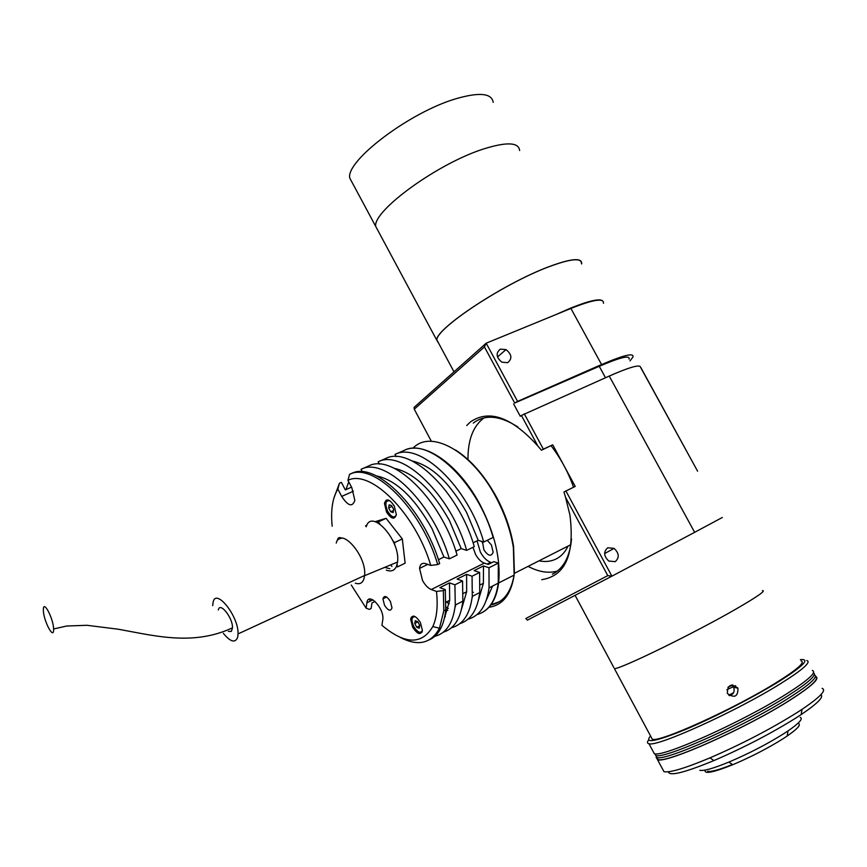 <?xml version="1.0" encoding="UTF-8"?>
<svg xmlns="http://www.w3.org/2000/svg" width="867" height="867" viewBox="0 0 867 867"><rect width="100%" height="100%" fill="white"/><g stroke="black" fill="none" stroke-linecap="round" stroke-linejoin="round"><path stroke-width="1.3" d="M438.875 343.657L436.675 340.027C435.928 328.55 503.185 283.921 548.237 266.96C570.735 258.518 581.887 257.391 581.681 263.568L581.627 263.926M483.743 148.918C506.718 141.733 518.683 142.264 519.636 150.511C518.683 142.264 506.718 141.733 483.743 148.918C437.737 163.375 372.745 210.854 375.714 226.395C372.745 210.854 437.737 163.375 483.743 148.918M436.675 340.027L349.737 177.995C345.835 160.731 409.874 112.06 456.27 98.654C479.451 92 491.762 93.224 493.204 102.349M466.695 425.545L470.467 421.882C489.226 409.094 511.703 417.146 537.887 446.039L521.403 415.466L609.241 376.061L694.651 532.327L611.907 576.165L607.789 575.612L565.544 497.3L569.933 515.074C574.832 554.403 565.436 575.937 541.734 579.676M607.713 547.781C603.356 551.715 603.703 556.137 608.753 561.036L615.223 561.664C619.558 557.654 619.179 553.222 614.085 548.377L607.713 547.781M500.357 349.141C495.631 353.021 496.141 357.367 501.895 362.178L507.672 362.677C512.397 358.721 511.844 354.354 506.025 349.596L500.357 349.141M697.599 471.193L640.052 366.362C637.386 364.964 627.112 368.193 609.241 376.061M484.425 346.93L486.17 343.202L517.577 401.399L514.695 403.047L484.425 346.93L414.263 409.202L431.376 441.314M414.263 409.202L414.079 407.382L486.17 343.202L570.909 308.435C593.234 299.548 604.093 297.836 603.475 303.277M630.016 360.889L632.953 357.009C634.135 352.555 623.676 355.08 601.59 364.573L599.26 366.329C620.23 357.312 630.157 354.917 629.052 359.133M601.59 364.573L570.909 308.435M517.577 401.399L601.568 364.53L599.238 366.286L605.469 377.687M514.695 403.047L599.238 366.286M513.611 403.903L520.298 416.312L521.403 415.466M524.286 413.83L543.36 449.16L541.431 450.233L537.887 446.039M722.341 517.469L694.651 532.327L722.341 517.469M538.981 560.841C545.787 562.195 551.867 561.383 557.221 558.381C561.762 555.758 565.382 551.661 568.08 546.069M565.544 497.3L563.962 491.99L575.222 486.409L552.734 444.814L541.431 450.233M482.431 419.064L483.981 417.905C473.165 426.011 467.833 439.894 467.985 459.543M565.902 490.928L611.907 576.165L527.45 620.143L525.792 618.539L607.789 575.612M543.36 449.16L552.734 444.814M517.848 426.976C499.88 415.434 485.011 414.144 473.263 423.096M552.333 574.214C563.366 568.73 569.771 557.004 571.548 539.003M640.854 367.575L695.161 466.76M462.675 455.24C475.495 465.471 486.777 479.549 496.531 497.463M551.206 445.898C560.678 458.253 568.134 472.016 573.564 487.211M498.308 602.088L491.015 604.722M557.351 571.093C548.432 573.542 538.678 571.971 528.068 566.379M736.441 608.786C757.455 596.626 766.135 590.557 762.461 590.568C766.135 590.557 757.455 596.626 736.441 608.786C694.239 633.203 620.252 669.291 614.41 668.62C620.252 669.291 694.239 633.203 736.441 608.786M613.814 667.514L575.081 595.336M728.811 695.215L733.623 692.646M732.81 684.919L727.922 687.238M735.552 685.689L726.839 689.698M651.204 737.167L652.342 739.302C659.635 742.651 735.108 708.447 776.669 682.394C797.369 669.411 805.497 662.247 801.065 660.903M727.467 693.535L727.391 693.394C727.413 684.952 730.914 683.174 737.893 688.073L737.936 688.16C738.045 696.645 734.555 698.444 727.467 693.535M729.396 695.659C733.634 694.326 735.021 691.552 733.558 687.314L731.445 685.028M806.809 660.502C811.534 661.954 802.95 669.573 781.069 683.348C736.961 711.081 656.687 747.365 648.96 743.713C647.107 743.355 646.977 742.152 648.592 740.082M812.271 670.44C817.104 672.098 808.608 679.88 786.77 693.773C742.759 721.756 662.269 757.758 654.314 753.694L653.003 751.245M650.543 735.953C643.921 743.767 655.279 741.74 684.627 729.862C712.988 718.006 753.098 697.469 778.512 681.755C803.373 666.029 810.656 658.649 800.371 659.624M800.252 717.377C803.308 718.667 799.233 723.176 788.038 730.903L784.18 733.439C767.382 744.016 748.936 753.564 728.854 762.093C713.324 768.455 703.657 771.186 699.842 770.297M797.943 723.306C801.607 724.259 798.008 728.508 787.16 736.04L783.627 738.381C768.195 748.113 751.234 756.891 732.756 764.716C713.173 772.562 703.95 774.35 705.109 770.091M732.42 764.488C719.198 769.809 710.94 772.063 707.645 771.251M655.506 754.984L656.85 757.476C664.848 761.681 745.013 725.982 788.764 698.043C810.103 684.421 818.611 676.628 814.297 674.689C818.611 676.628 810.103 684.421 788.764 698.043C745.013 725.982 664.848 761.681 656.85 757.476L655.506 754.984M656.568 756.956L657.923 759.481C665.964 763.762 746.173 728.117 789.913 700.135C811.209 686.501 819.705 678.688 815.403 676.693M820.897 694.673C824.051 696.905 817.473 703.538 801.162 714.581L796.448 717.659C771.478 733.287 743.962 747.592 713.909 760.576C684.312 772.768 669.14 776.496 668.392 771.771M662.518 768.975L663.97 771.695C669.823 772.865 685.158 768.26 709.975 757.866C741.664 744.135 770.687 729.039 797.055 712.576L802.018 709.358C820.139 697.111 826.836 690.11 822.1 688.355M815.544 676.401C820.453 678.189 812 686.068 790.195 700.037C746.238 728.172 665.607 764 657.533 759.687L656.135 757.249M657.923 759.481L655.777 755.482C663.732 759.6 743.853 723.847 787.626 695.963C808.488 682.665 817.115 674.949 813.484 672.803C817.115 674.949 808.488 682.665 787.626 695.963C743.853 723.847 663.732 759.6 655.777 755.482L654.867 753.781M654.108 753.315L653.209 751.624M482.475 541.637L483.894 549.862C488.229 556.126 491.307 556.896 493.128 552.181L491.459 545.05L487.276 540.304M514.38 572.968L513.567 546.438C510.901 530.03 505.266 513.697 496.672 497.441C484.772 475.777 471.074 459.976 455.576 450.027M488.934 607.29C502.719 605.285 511.118 594.545 514.142 575.081L513.372 547.5C510.652 530.767 504.908 514.109 496.141 497.528C472.082 451.349 430.845 428.818 412.93 448.261M481.911 612.687C491.015 607.951 496.585 598.046 498.623 582.971C500.909 559.432 494.775 533.454 480.242 505.06C458.968 464.376 423.952 440.371 404.347 450.331M490.82 604.982C503.239 602.565 510.999 592.605 514.088 575.114M473.48 592.356L472.602 592.172M426.141 563.821L426.9 564.807M477.067 540.867L480.372 552.106C483.353 557.481 486.799 560.906 490.689 562.358L487.232 564.081M386.541 512.05C391.288 519.138 394.561 520.016 396.36 514.695L394.279 506.035C389.5 498.958 386.227 498.081 384.46 503.38L386.541 512.05M412.616 627.144C417.385 634.308 420.647 635.413 422.413 630.482L420.408 622.528C415.618 615.364 412.356 614.248 410.622 619.168L412.616 627.144M384.514 605.242C388.145 610.758 390.638 611.636 391.982 607.865L390.388 601.449C386.736 595.932 384.254 595.055 382.921 598.826L384.514 605.242M467.909 619.266C479.57 616.036 486.615 605.567 489.042 587.848L488.999 567.755L498.297 563.095L493.832 561.643L488.273 564.417L484.317 563.127C481.001 561.881 478.075 558.944 475.517 554.338L472.981 547.294M366.893 602.749L366.904 602.771C368.052 591.229 384.406 608.233 382.824 619.482L381.913 625.324C404.932 644.604 421.904 645.005 432.817 626.527C436.86 617.737 438.073 606.044 436.469 591.435L431.257 589.527C428.016 588.184 425.101 585.16 422.511 580.435L419.552 568.394C420.105 564.233 422.11 562.64 425.567 563.615L430.78 565.425C415.336 513.286 370.361 468.798 347.927 480.307L351.85 487.753L354.841 500.313C352.425 507.379 348.046 506.079 341.696 496.412L337.848 489.075C332.473 497.994 330.587 510.392 332.18 526.258M351.265 585.03L366.102 608.135L369.32 609.382L371.141 608.482L371.965 602.977L375.097 601.438M473.089 542.807L478.216 540.304L466.565 512.397C449.756 482.691 431.603 465.546 412.118 460.962M455.869 551.195L461.19 548.605L449.431 520.525C432.243 490.093 413.884 472.71 394.366 468.364M438.42 559.703L443.926 557.015L432.069 528.751C414.491 497.604 395.937 479.982 376.408 475.885M443.926 557.015L449.377 558.836C433.435 503.391 385.002 456.248 361.062 469.318L362.384 471.811M449.377 558.836L457.093 555.064C441.27 499.75 392.784 452.845 368.681 465.969L361.062 469.318M461.19 548.605L466.674 550.372C451.013 495.22 402.461 448.618 378.142 461.818L379.378 464.17M466.674 550.372L474.292 546.654C458.751 491.632 410.145 445.259 385.663 458.524L378.142 461.818M478.216 540.304L483.743 542.027C468.353 487.167 419.682 441.086 395.005 454.427L396.165 456.627M483.743 542.027L493.128 537.432C477.89 482.746 429.154 436.935 404.271 450.363L395.005 454.427M333.838 498.297L339.463 483.201L341.37 482.366L345.326 489.898L351.525 487.146M337.924 538.602L338.184 539.707M339.463 483.201L337.848 489.075M429.468 639.759C438.626 635.457 444.045 625.497 445.725 609.869L445.291 589.625L443.351 590.59L443.806 610.845L439.439 628.272C431.127 643.628 418.013 646.652 400.11 637.343M436.469 591.435L443.351 590.59M434.768 636.313C446.31 633.376 453.138 622.95 455.273 605.025L454.915 584.802L449.485 582.873L439.872 587.663L445.291 589.625M454.915 584.802L462.566 580.977L457.115 579.069L466.598 574.344L472.071 576.219L479.624 572.448L474.13 570.584L483.483 565.923L488.999 567.755M446.31 602.045L449.247 603.768M486.398 599.931L492.543 586.07M498.297 563.095L498.254 583.166C495.761 600.82 488.663 611.3 476.958 614.605M448.304 608.45L445.941 606.976M445.746 609.599L447.773 610.379M478.508 599.921L483.407 583.285L483.483 565.923M444.771 616.545L445.313 616.632M472.071 598.057L472.602 596.203M459.813 623.676C470.857 620.154 477.511 609.783 479.744 592.573L479.624 572.448M451.447 627.741C463.054 624.652 469.99 614.194 472.266 596.377L472.071 576.219M461.558 609.067L466.663 591.749L466.598 574.344M411.186 617.25L412.215 617.933M454.969 607.615L455.804 604.743M443.243 632.216C454.221 628.813 460.756 618.464 462.848 601.167L462.566 580.977M444.392 618.312L449.68 600.332L449.485 582.873M366.102 608.135L366.893 602.782L372.908 599.823M386.368 501.722L386.205 500.118M348.762 481.879L345.922 489.638M369.169 599.205L370.48 601.015M341.652 538.212C339.246 536.933 337.816 537.67 337.35 540.444M347.927 480.307L349.553 474.368C373.233 461.396 421.568 508.896 437.705 564.547L430.78 565.425M437.705 564.547L439.656 563.593C423.551 507.975 375.194 460.54 351.482 473.523L349.553 474.368M376.972 522.335L378.305 521.923L379.974 524.047M392.816 540.477L394.496 542.623L394.799 545.159M389.836 568.698L384.655 567.386M391.949 566.454L390.724 564.872M397.097 564.439L397.4 566.931L405.127 563.192L402.31 538.938L394.496 542.623M378.305 521.923L386.108 518.325L402.31 538.938M375.129 521.685L386.108 518.325M365.473 525.836L366.914 525.174M228.357 631.414L231.391 631.371L232.497 627.827C232.93 617.813 219.795 601.362 218.332 610M43.372 609.046C43.653 599.899 53.451 618.832 53.613 628.965L53.602 630.417C53.169 639.337 43.469 620.23 43.361 610.335L43.372 609.046M223.328 633.322C230.481 641.992 235.26 643.314 237.666 637.299L238.046 633.918C238.804 616.112 215.482 587.165 213.054 602.532L212.729 605.621M355.318 583.155C359.426 584.586 362.265 583.274 363.837 579.232L364.595 575.482C366.99 555.823 340.493 525.922 336.244 543.045M386.324 570.118C391.223 572.003 394.658 570.605 396.631 565.945L397.519 562.054C400.825 540.564 371.314 507.802 366.221 526.8M338.997 539.057L340.232 537.627M412.074 618.68L413.667 616.058M421.915 632.314L419.769 632.466M417.872 621.877L414.751 623.46L415.26 620.674L417.764 621.672L419.758 625.465L419.238 628.25L416.734 627.242L419.704 625.736M414.751 623.46L416.734 627.242M389.12 504.832L388.654 507.932L390.692 511.79L393.217 512.57L393.694 509.482L391.646 505.602L389.12 504.832M392.057 506.371L388.654 507.932M393.531 510.49L390.692 511.79M389.901 500.779C385.414 500.237 384.677 503.781 387.701 511.4C391.537 517.328 394.431 518.423 396.392 514.684M555.769 314.645L570.584 308.132C588.552 300.903 599.173 298.432 602.435 300.73M438.756 343.43L436.87 339.929C436.123 328.474 503.196 283.975 548.128 267.058C570.573 258.637 581.692 257.51 581.486 263.676M352.804 183.717L350.853 180.076M341.696 496.412L353.389 491.199M431.257 589.527L484.317 563.127M341.555 538.223L339.203 538.927M415.488 616.773C411.511 616.437 410.925 619.688 413.754 626.527C417.58 632.498 420.473 633.788 422.413 630.417M497.485 356.944L506.025 349.596M604.613 553.58L614.085 548.377M514.348 573.347L570.876 544.649M733.558 687.314L737.936 688.16M652.342 739.302L614.41 668.62M648.96 743.713L654.314 753.694M732.756 764.716L728.854 762.093M787.16 736.04L788.038 730.903M801.162 714.581L802.018 709.358M663.97 771.695L657.533 759.687M713.909 760.576L709.975 757.866M514.142 575.081L498.623 582.971M513.567 546.438L513.372 547.5M483.688 542.005L482.236 542.72M419.552 568.394L427.778 564.384M443.806 610.845L445.725 609.869M432.817 626.527L439.439 628.272M489.042 587.848L498.254 583.166M483.407 583.285L480.22 584.9M472.266 596.377L479.744 592.573M466.663 591.749L463.26 593.472M455.273 605.025L462.848 601.167M449.68 600.332L446.072 602.164M382.921 598.826L386.617 597.005M412.107 618.42L410.622 619.168M385.999 502.687L384.46 503.38M232.497 627.827C200.57 642.75 169.065 638.48 141.874 633.625L118.356 629.236L86.971 625.291L66.651 626.017L53.613 628.965M238.046 633.918L364.595 575.482M364.573 575.699L397.519 562.054M411.998 619.092C411.316 619.894 411.89 622.376 413.711 626.559C417.536 632.043 420.354 633.744 422.186 631.664M454.005 371.845L436.87 339.929"/></g></svg>
